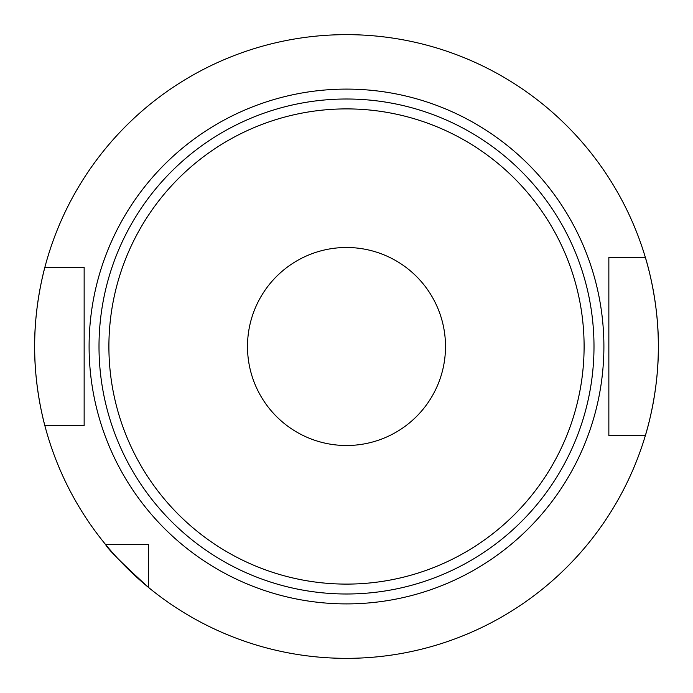 <?xml version="1.0" encoding="UTF-8"?>
<svg xmlns="http://www.w3.org/2000/svg" width="693" height="693" viewBox="0 0 693 693"><rect width="100%" height="100%" fill="white"/><g stroke="black" fill="none" stroke-linecap="round" stroke-linejoin="round"><path stroke-width="1.04" d="M247.496 346.5A99.004 99.004 0 0 0 346.5 445.504A99.004 99.004 0 0 0 445.504 346.5A99.004 99.004 0 0 0 346.5 247.496A99.004 99.004 0 0 0 247.496 346.5M99.004 346.5A247.496 247.496 0 0 1 346.5 99.004A247.496 247.496 0 0 1 593.996 346.5A247.496 247.496 0 0 1 346.5 593.996A247.496 247.496 0 0 1 99.004 346.5A247.496 247.496 0 0 1 346.5 99.004A247.496 247.496 0 0 1 593.996 346.5M44.872 267.299A311.85 311.85 0 0 0 43.876 271.197A311.85 311.85 0 0 1 44.872 267.299C45.123 266.346 34.303 304.045 34.65 346.5C34.321 389.05 45.106 426.585 44.872 425.701L84.148 425.701L84.148 267.299L44.872 267.299A311.85 311.85 0 0 1 645.348 257.398A311.85 311.85 0 0 1 148.501 587.43L148.501 544.499L105.57 544.499A311.85 311.85 0 0 1 43.529 272.635A311.85 311.85 0 0 0 44.872 425.701M645.348 257.398C645.062 256.375 658.783 298.622 658.35 346.413C658.792 394.378 645.079 436.547 645.348 435.602L608.852 435.602L608.852 257.398L645.348 257.398M105.57 544.499C107.597 548.856 121.907 563.166 148.501 587.43A311.85 311.85 0 0 1 105.57 544.499A311.85 311.85 0 0 0 148.501 587.43M617.194 435.602L613.028 435.602M346.5 603.898A257.398 257.398 0 0 1 89.102 346.5A257.398 257.398 0 0 1 346.5 89.102A257.398 257.398 0 0 1 603.898 346.5A257.398 257.398 0 0 1 346.5 603.898M108.896 346.5A237.604 237.604 0 0 1 346.5 108.896A237.604 237.604 0 0 1 584.104 346.5A237.604 237.604 0 0 1 346.5 584.104A237.604 237.604 0 0 1 108.896 346.5"/></g></svg>
